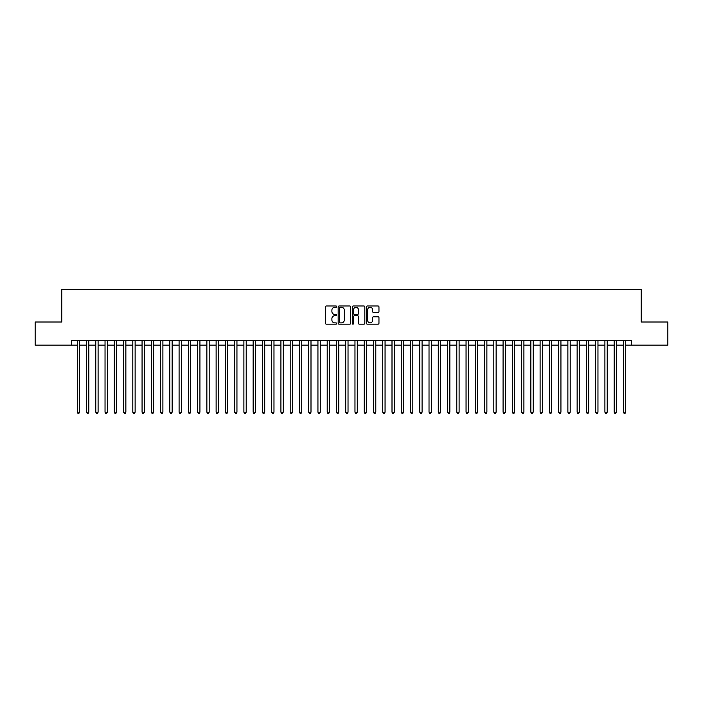<?xml version="1.0" encoding="UTF-8"?>
<svg xmlns="http://www.w3.org/2000/svg" width="703" height="703" viewBox="0 0 703 703"><rect width="100%" height="100%" fill="white"/><g stroke="black" fill="none" stroke-linecap="round" stroke-linejoin="round"><path stroke-width="1.05" d="M336.693 306.622A0.633 0.633 0 0 0 336.052 305.99L326.403 305.99A0.905 0.905 0 0 0 325.489 306.895L325.489 323.248A0.905 0.905 0 0 0 326.403 324.162L336.052 324.162A0.633 0.633 0 0 0 336.693 323.521A0.633 0.633 0 0 0 336.052 322.888L334.804 322.888A2.909 2.909 0 0 1 331.895 319.979L331.895 318.617A2.909 2.909 0 0 1 334.804 315.709L336.052 315.709A0.633 0.633 0 0 0 336.693 315.076A0.633 0.633 0 0 0 336.052 314.434L334.804 314.434A2.909 2.909 0 0 1 331.895 311.534L331.895 310.172A2.909 2.909 0 0 1 334.804 307.264L336.052 307.264A0.633 0.633 0 0 0 336.693 306.622M378.056 312.396A0.905 0.905 0 0 0 378.961 311.482L378.961 306.895A0.905 0.905 0 0 0 378.056 305.99L367.335 305.99A0.905 0.905 0 0 0 366.421 306.895L366.421 323.248A0.905 0.905 0 0 0 367.335 324.162L378.056 324.162A0.905 0.905 0 0 0 378.961 323.248L378.961 317.712A0.905 0.905 0 0 0 378.056 316.798L373.469 316.798A0.905 0.905 0 0 0 372.555 317.712L372.555 320.463A2.434 2.434 0 0 1 370.13 322.888A2.434 2.434 0 0 1 367.695 320.463L367.695 309.689A2.434 2.434 0 0 1 370.13 307.264A2.434 2.434 0 0 1 372.555 309.689L372.555 311.482A0.905 0.905 0 0 0 373.469 312.396L378.056 312.396M71.486 345.155L35.15 345.155L35.15 322.018L61.767 322.018L61.767 289.618L641.233 289.618L641.233 322.018L667.85 322.018L667.85 345.155L631.514 345.155L631.514 340.533L71.486 340.533L71.486 345.155L77.268 345.155M350.709 306.895A0.905 0.905 0 0 0 349.795 305.99L339.074 305.99A0.905 0.905 0 0 0 338.169 306.895L338.169 323.248A0.905 0.905 0 0 0 339.074 324.162L349.795 324.162A0.905 0.905 0 0 0 350.709 323.248L350.709 306.895M353.205 305.99L363.926 305.99A0.905 0.905 0 0 1 364.831 306.895L364.831 323.248A0.905 0.905 0 0 1 363.926 324.162L359.338 324.162A0.905 0.905 0 0 1 358.425 323.248L358.425 316.622A0.905 0.905 0 0 0 357.519 315.709L354.479 315.709A0.905 0.905 0 0 0 353.565 316.622L353.565 323.521A0.633 0.633 0 0 1 352.932 324.162A0.633 0.633 0 0 1 352.291 323.521L352.291 306.895A0.905 0.905 0 0 1 353.205 305.99M79.58 345.155L86.522 345.155M88.842 345.155L95.784 345.155M98.095 345.155L105.037 345.155M107.357 345.155L114.299 345.155M116.61 345.155L123.552 345.155M125.863 345.155L132.805 345.155M135.125 345.155L142.068 345.155M144.379 345.155L151.321 345.155M153.641 345.155L160.583 345.155M162.894 345.155L169.836 345.155M172.147 345.155L179.089 345.155M181.409 345.155L188.351 345.155M190.662 345.155L197.605 345.155M199.924 345.155L206.867 345.155M209.178 345.155L216.12 345.155M218.431 345.155L225.373 345.155M227.693 345.155L234.635 345.155M236.946 345.155L243.888 345.155M246.208 345.155L253.15 345.155M255.461 345.155L262.404 345.155M264.715 345.155L271.657 345.155M273.977 345.155L280.919 345.155M283.23 345.155L290.172 345.155M292.492 345.155L299.434 345.155M301.745 345.155L308.687 345.155M310.998 345.155L317.941 345.155M320.26 345.155L327.203 345.155M329.514 345.155L336.456 345.155M338.776 345.155L345.718 345.155M348.029 345.155L354.971 345.155M357.282 345.155L364.224 345.155M366.544 345.155L373.486 345.155M375.797 345.155L382.74 345.155M385.059 345.155L392.002 345.155M394.313 345.155L401.255 345.155M403.566 345.155L410.508 345.155M412.828 345.155L419.77 345.155M422.081 345.155L429.023 345.155M431.343 345.155L438.285 345.155M440.596 345.155L447.539 345.155M449.85 345.155L456.792 345.155M459.112 345.155L466.054 345.155M468.365 345.155L475.307 345.155M477.627 345.155L484.569 345.155M486.88 345.155L493.822 345.155M496.133 345.155L503.076 345.155M505.395 345.155L512.338 345.155M514.649 345.155L521.591 345.155M523.911 345.155L530.853 345.155M533.164 345.155L540.106 345.155M542.417 345.155L549.359 345.155M551.679 345.155L558.621 345.155M560.932 345.155L567.875 345.155M570.195 345.155L577.137 345.155M579.448 345.155L586.39 345.155M588.701 345.155L595.643 345.155M597.963 345.155L604.905 345.155M607.216 345.155L614.158 345.155M616.478 345.155L623.42 345.155M625.732 345.155L631.514 345.155M340.076 307.264A0.633 0.633 0 0 0 339.435 307.896L339.435 322.255A0.633 0.633 0 0 0 340.076 322.888L341.394 322.888A2.909 2.909 0 0 0 344.303 319.979L344.303 310.172A2.909 2.909 0 0 0 341.394 307.264L340.076 307.264M358.425 309.733A2.434 2.434 0 0 0 355.999 307.308A2.434 2.434 0 0 0 353.565 309.733L353.565 313.529A0.905 0.905 0 0 0 354.479 314.434L357.519 314.434A0.905 0.905 0 0 0 358.425 313.529L358.425 309.733M79.58 340.533L79.58 412.178L77.268 412.178L77.268 340.533M79.58 412.178L78.885 413.382L77.963 413.382L77.268 412.178M88.842 340.533L88.842 412.178L86.522 412.178L86.522 340.533M88.842 412.178L88.147 413.382L87.216 413.382L86.522 412.178M98.095 340.533L98.095 412.178L95.784 412.178L95.784 340.533M98.095 412.178L97.401 413.382L96.478 413.382L95.784 412.178M107.357 340.533L107.357 412.178L105.037 412.178L105.037 340.533M107.357 412.178L106.663 413.382L105.731 413.382L105.037 412.178M116.61 340.533L116.61 412.178L114.299 412.178L114.299 340.533M116.61 412.178L115.916 413.382L114.993 413.382L114.299 412.178M125.863 340.533L125.863 412.178L123.552 412.178L123.552 340.533M125.863 412.178L125.169 413.382L124.246 413.382L123.552 412.178M135.125 340.533L135.125 412.178L132.805 412.178L132.805 340.533M135.125 412.178L134.431 413.382L133.5 413.382L132.805 412.178M144.379 340.533L144.379 412.178L142.068 412.178L142.068 340.533M144.379 412.178L143.684 413.382L142.762 413.382L142.068 412.178M153.641 340.533L153.641 412.178L151.321 412.178L151.321 340.533M153.641 412.178L152.946 413.382L152.015 413.382L151.321 412.178M162.894 340.533L162.894 412.178L160.583 412.178L160.583 340.533M162.894 412.178L162.2 413.382L161.277 413.382L160.583 412.178M172.147 340.533L172.147 412.178L169.836 412.178L169.836 340.533M172.147 412.178L171.453 413.382L170.53 413.382L169.836 412.178M181.409 340.533L181.409 412.178L179.089 412.178L179.089 340.533M181.409 412.178L180.715 413.382L179.783 413.382L179.089 412.178M190.662 340.533L190.662 412.178L188.351 412.178L188.351 340.533M190.662 412.178L189.968 413.382L189.045 413.382L188.351 412.178M199.924 340.533L199.924 412.178L197.605 412.178L197.605 340.533M199.924 412.178L199.23 413.382L198.299 413.382L197.605 412.178M209.178 340.533L209.178 412.178L206.867 412.178L206.867 340.533M209.178 412.178L208.483 413.382L207.561 413.382L206.867 412.178M218.431 340.533L218.431 412.178L216.12 412.178L216.12 340.533M218.431 412.178L217.737 413.382L216.814 413.382L216.12 412.178M227.693 340.533L227.693 412.178L225.373 412.178L225.373 340.533M227.693 412.178L226.999 413.382L226.067 413.382L225.373 412.178M236.946 340.533L236.946 412.178L234.635 412.178L234.635 340.533M236.946 412.178L236.252 413.382L235.329 413.382L234.635 412.178M246.208 340.533L246.208 412.178L243.888 412.178L243.888 340.533M246.208 412.178L245.514 413.382L244.582 413.382L243.888 412.178M255.461 340.533L255.461 412.178L253.15 412.178L253.15 340.533M255.461 412.178L254.767 413.382L253.845 413.382L253.15 412.178M264.715 340.533L264.715 412.178L262.404 412.178L262.404 340.533M264.715 412.178L264.02 413.382L263.098 413.382L262.404 412.178M273.977 340.533L273.977 412.178L271.657 412.178L271.657 340.533M273.977 412.178L273.282 413.382L272.351 413.382L271.657 412.178M283.23 340.533L283.23 412.178L280.919 412.178L280.919 340.533M283.23 412.178L282.536 413.382L281.613 413.382L280.919 412.178M292.492 340.533L292.492 412.178L290.172 412.178L290.172 340.533M292.492 412.178L291.798 413.382L290.866 413.382L290.172 412.178M301.745 340.533L301.745 412.178L299.434 412.178L299.434 340.533M301.745 412.178L301.051 413.382L300.128 413.382L299.434 412.178M310.998 340.533L310.998 412.178L308.687 412.178L308.687 340.533M310.998 412.178L310.304 413.382L309.382 413.382L308.687 412.178M320.26 340.533L320.26 412.178L317.941 412.178L317.941 340.533M320.26 412.178L319.566 413.382L318.635 413.382L317.941 412.178M329.514 340.533L329.514 412.178L327.203 412.178L327.203 340.533M329.514 412.178L328.819 413.382L327.897 413.382L327.203 412.178M338.776 340.533L338.776 412.178L336.456 412.178L336.456 340.533M338.776 412.178L338.081 413.382L337.15 413.382L336.456 412.178M348.029 340.533L348.029 412.178L345.718 412.178L345.718 340.533M348.029 412.178L347.335 413.382L346.412 413.382L345.718 412.178M357.282 340.533L357.282 412.178L354.971 412.178L354.971 340.533M357.282 412.178L356.588 413.382L355.665 413.382L354.971 412.178M366.544 340.533L366.544 412.178L364.224 412.178L364.224 340.533M366.544 412.178L365.85 413.382L364.919 413.382L364.224 412.178M375.797 340.533L375.797 412.178L373.486 412.178L373.486 340.533M375.797 412.178L375.103 413.382L374.181 413.382L373.486 412.178M385.059 340.533L385.059 412.178L382.74 412.178L382.74 340.533M385.059 412.178L384.365 413.382L383.434 413.382L382.74 412.178M394.313 340.533L394.313 412.178L392.002 412.178L392.002 340.533M394.313 412.178L393.618 413.382L392.696 413.382L392.002 412.178M403.566 340.533L403.566 412.178L401.255 412.178L401.255 340.533M403.566 412.178L402.872 413.382L401.949 413.382L401.255 412.178M412.828 340.533L412.828 412.178L410.508 412.178L410.508 340.533M412.828 412.178L412.134 413.382L411.202 413.382L410.508 412.178M422.081 340.533L422.081 412.178L419.77 412.178L419.77 340.533M422.081 412.178L421.387 413.382L420.464 413.382L419.77 412.178M431.343 340.533L431.343 412.178L429.023 412.178L429.023 340.533M431.343 412.178L430.649 413.382L429.718 413.382L429.023 412.178M440.596 340.533L440.596 412.178L438.285 412.178L438.285 340.533M440.596 412.178L439.902 413.382L438.98 413.382L438.285 412.178M449.85 340.533L449.85 412.178L447.539 412.178L447.539 340.533M449.85 412.178L449.155 413.382L448.233 413.382L447.539 412.178M459.112 340.533L459.112 412.178L456.792 412.178L456.792 340.533M459.112 412.178L458.418 413.382L457.486 413.382L456.792 412.178M468.365 340.533L468.365 412.178L466.054 412.178L466.054 340.533M468.365 412.178L467.671 413.382L466.748 413.382L466.054 412.178M477.627 340.533L477.627 412.178L475.307 412.178L475.307 340.533M477.627 412.178L476.933 413.382L476.001 413.382L475.307 412.178M486.88 340.533L486.88 412.178L484.569 412.178L484.569 340.533M486.88 412.178L486.186 413.382L485.263 413.382L484.569 412.178M496.133 340.533L496.133 412.178L493.822 412.178L493.822 340.533M496.133 412.178L495.439 413.382L494.517 413.382L493.822 412.178M505.395 340.533L505.395 412.178L503.076 412.178L503.076 340.533M505.395 412.178L504.701 413.382L503.77 413.382L503.076 412.178M514.649 340.533L514.649 412.178L512.338 412.178L512.338 340.533M514.649 412.178L513.955 413.382L513.032 413.382L512.338 412.178M523.911 340.533L523.911 412.178L521.591 412.178L521.591 340.533M523.911 412.178L523.217 413.382L522.285 413.382L521.591 412.178M533.164 340.533L533.164 412.178L530.853 412.178L530.853 340.533M533.164 412.178L532.47 413.382L531.547 413.382L530.853 412.178M542.417 340.533L542.417 412.178L540.106 412.178L540.106 340.533M542.417 412.178L541.723 413.382L540.8 413.382L540.106 412.178M551.679 340.533L551.679 412.178L549.359 412.178L549.359 340.533M551.679 412.178L550.985 413.382L550.054 413.382L549.359 412.178M560.932 340.533L560.932 412.178L558.621 412.178L558.621 340.533M560.932 412.178L560.238 413.382L559.316 413.382L558.621 412.178M570.195 340.533L570.195 412.178L567.875 412.178L567.875 340.533M570.195 412.178L569.5 413.382L568.569 413.382L567.875 412.178M579.448 340.533L579.448 412.178L577.137 412.178L577.137 340.533M579.448 412.178L578.754 413.382L577.831 413.382L577.137 412.178M588.701 340.533L588.701 412.178L586.39 412.178L586.39 340.533M588.701 412.178L588.007 413.382L587.084 413.382L586.39 412.178M597.963 340.533L597.963 412.178L595.643 412.178L595.643 340.533M597.963 412.178L597.269 413.382L596.337 413.382L595.643 412.178M607.216 340.533L607.216 412.178L604.905 412.178L604.905 340.533M607.216 412.178L606.522 413.382L605.599 413.382L604.905 412.178M616.478 340.533L616.478 412.178L614.158 412.178L614.158 340.533M616.478 412.178L615.784 413.382L614.853 413.382L614.158 412.178M625.732 340.533L625.732 412.178L623.42 412.178L623.42 340.533M625.732 412.178L625.037 413.382L624.115 413.382L623.42 412.178"/></g></svg>
